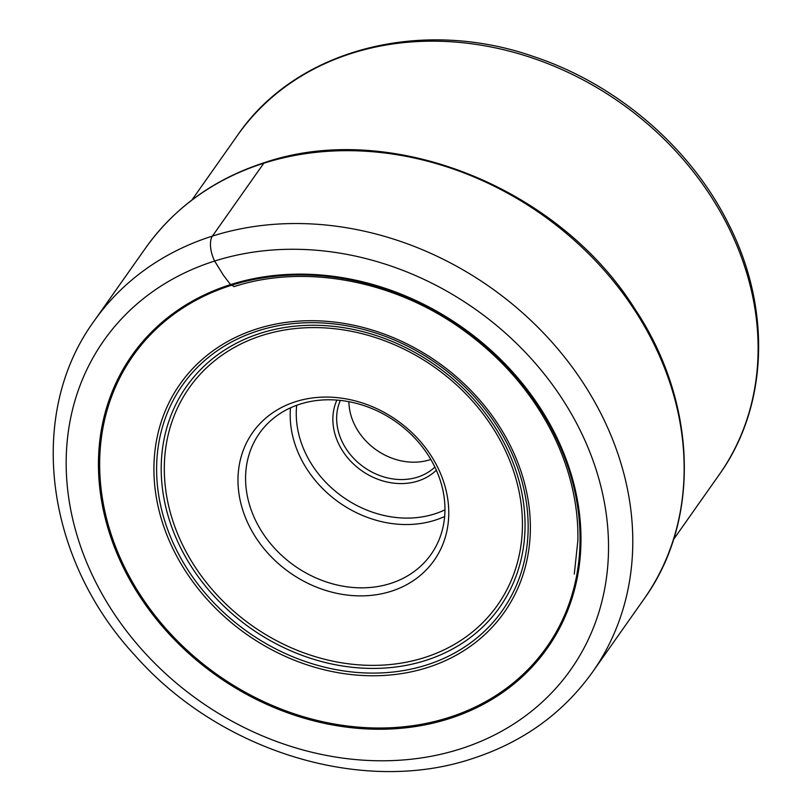 <?xml version="1.0" encoding="UTF-8"?>
<svg xmlns="http://www.w3.org/2000/svg" width="812" height="812" viewBox="0 0 812 812"><rect width="100%" height="100%" fill="white"/><g stroke="black" fill="none" stroke-linecap="round" stroke-linejoin="round"><path stroke-width="1.22" d="M249.385 526.288A111 93.096 35.2 0 1 295.69 401.656A111 93.096 35.2 0 1 437.363 466.677A111 93.096 35.2 0 1 391.069 591.309A111 93.096 35.2 0 1 249.385 526.288M256.359 522.004A105.002 88.061 35.2 0 1 259.444 433.303A105.002 88.061 35.2 0 1 300.146 404.112A105.002 88.061 35.2 0 1 434.166 465.621A105.002 88.061 35.2 0 1 431.081 554.312A105.002 88.061 35.2 0 1 390.379 583.513A105.002 88.061 35.2 0 1 256.359 522.004M436.348 470.219A61.651 51.704 35.2 0 1 417.886 481.039A61.651 51.704 35.2 0 1 339.193 444.925A61.651 51.704 35.2 0 1 336.878 400.093M434.887 467.062A58.657 49.187 35.2 0 1 417.541 477.141A58.657 49.187 35.2 0 1 342.674 442.784A58.657 49.187 35.2 0 1 340.35 400.417M348.896 401.686A58.657 49.187 -144.8 0 0 429.781 459.785A58.657 49.187 -144.8 0 0 430.817 459.44M234.16 286.545L230.527 284.616L223.33 275.116L214.642 261.038A19.204 8.82 -107.6 0 1 212.419 236.089L263.788 163.232A304.815 255.638 35.2 0 1 605.874 272.182A304.815 255.638 35.2 0 1 643.875 599.256L592.506 672.123A304.815 255.638 -144.8 0 0 554.505 345.049A304.815 255.638 -144.8 0 0 212.419 236.089A304.815 255.638 -144.8 0 0 94.253 320.841C26.075 413.937 44.975 558.818 135.299 655.761C219.555 751.232 361.99 795.374 471.894 758.773C522.644 742.371 562.848 713.484 592.506 672.123M460.069 749.019A285.611 239.53 -144.8 0 0 579.179 428.34A285.611 239.53 -144.8 0 0 214.642 261.038A285.611 239.53 -144.8 0 0 95.522 581.717A285.611 239.53 -144.8 0 0 460.069 749.019M643.875 599.256C701.243 520.096 697.122 401.646 634.456 308.245C557.6 186.303 389.648 119.932 264.631 162.573C214.419 178.823 174.753 207.293 145.622 247.985A304.815 255.638 35.2 0 1 263.788 163.232M230.527 284.616A254.105 213.109 -144.8 0 0 124.551 569.922A254.105 213.109 -144.8 0 0 448.884 718.772A254.105 213.109 35.2 0 0 554.86 433.466A254.105 213.109 35.2 0 0 230.527 284.616M231.156 285.367A252.989 212.176 -144.8 0 0 125.647 569.405A252.989 212.176 -144.8 0 0 448.549 717.595A252.989 212.176 35.2 0 0 554.058 433.557A252.989 212.176 35.2 0 0 231.156 285.367M719.178 474.736C768.396 406.304 771.654 308.032 728.405 223.706C690.545 147.419 616.684 84.083 533.717 56.596C420.87 16.981 296.035 49.481 237.611 135.218A294.614 247.081 35.2 0 1 487.403 46.284A294.614 247.081 35.2 0 1 727.846 225.878A294.614 247.081 35.2 0 1 727.887 225.959A294.614 247.081 35.2 0 1 719.178 474.736L673.493 539.544M174.286 551.47A198.25 166.267 -144.8 0 0 427.315 667.596A198.25 166.267 -144.8 0 0 509.997 445.006A198.25 166.267 -144.8 0 0 256.968 328.88A198.25 166.267 -144.8 0 0 174.286 551.47M508.058 445.352A195.662 164.095 35.2 0 1 426.452 665.038A195.662 164.095 35.2 0 1 176.722 550.424A195.662 164.095 35.2 0 1 258.317 330.738A195.662 164.095 35.2 0 1 508.058 445.352M180.893 548.283A191.602 160.685 -144.8 0 0 425.447 660.521A191.602 160.685 -144.8 0 0 505.358 445.392A191.602 160.685 -144.8 0 0 260.804 333.164A191.602 160.685 -144.8 0 0 180.893 548.283M183.685 547.126A188.597 158.178 -144.8 0 0 424.412 657.598A188.597 158.178 -144.8 0 0 503.064 445.849A188.597 158.178 -144.8 0 0 262.347 335.366A188.597 158.178 -144.8 0 0 183.685 547.126M290.503 407.817A105.002 88.061 -144.8 0 0 334.392 498.964A105.002 88.061 -144.8 0 0 434.927 520.238A105.002 88.061 -144.8 0 0 435.009 520.208A105.002 88.061 -144.8 0 0 444.651 516.503M444.956 509.824A100.201 84.042 -144.8 0 1 434.45 513.976A100.201 84.042 -144.8 0 1 434.369 513.996A100.201 84.042 35.2 0 1 337.782 493.188A100.201 84.042 35.2 0 1 296.684 405.289M145.622 247.985L94.253 320.841M574.287 574.094L577.88 540.406C578.185 524.643 576.672 508.738 573.333 492.681C569.161 472.645 562.29 453.035 552.739 433.841C531.911 392.622 501.857 357.879 462.566 329.642C394.175 280.262 304.581 263.545 233.917 286.656M237.611 135.218L191.916 200.016"/></g></svg>
